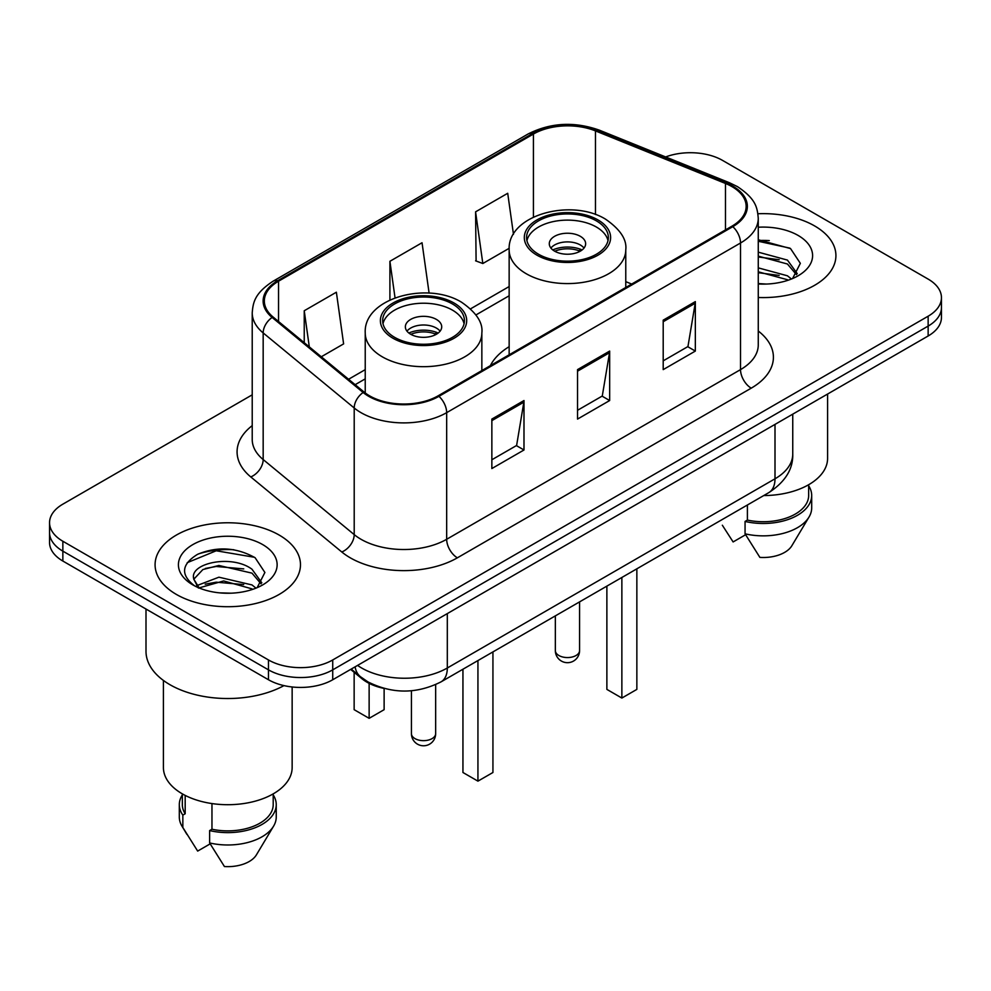 <?xml version="1.0" encoding="UTF-8"?>
<svg xmlns="http://www.w3.org/2000/svg" width="991" height="991" viewBox="0 0 991 991"><rect width="100%" height="100%" fill="white"/><g stroke="black" fill="none" stroke-linecap="round" stroke-linejoin="round"><path stroke-width="1.49" d="M509.151 346.677A80.271 46.342 0 0 0 490.347 365.667M383.604 688.311A45.437 26.237 180 0 1 361.926 678.711L350.641 669.408M233.839 549.732A60.575 34.97 0 0 0 198.373 553.957M769.289 240.59A60.575 34.97 0 0 0 758.264 240.54M252.222 394.827L62.854 504.159A45.437 26.237 0 0 0 49.55 522.703L49.55 542.486A45.437 26.237 0 0 0 62.854 561.042L268.474 679.752A45.437 26.237 0 0 0 332.728 679.752L928.146 335.986A45.437 26.237 0 0 0 941.45 317.43L941.45 307.544A45.437 26.237 0 0 1 928.146 326.089A45.437 26.237 0 0 0 941.45 307.544L941.45 297.647A45.437 26.237 0 0 0 928.146 279.103L722.526 160.393A45.437 26.237 0 0 0 665.642 156.95M49.55 522.703A45.437 26.237 0 0 0 62.854 541.247L268.474 659.956A45.437 26.237 0 0 0 332.728 659.956L332.728 669.854L928.146 326.089L332.728 669.854A45.437 26.237 0 0 1 268.474 669.854A45.437 26.237 0 0 0 332.728 669.854L332.728 679.752M62.854 541.247L62.854 551.145L268.474 669.854L62.854 551.145A45.437 26.237 0 0 1 49.55 532.601A45.437 26.237 0 0 0 62.854 551.145L62.854 561.042M814.627 225.936A72.69 41.969 0 0 0 757.929 213.746A72.69 41.969 0 0 1 814.627 225.936A72.69 41.969 0 0 1 835.921 255.604A72.69 41.969 0 0 0 814.627 225.936M279.177 535.066A72.69 41.969 0 0 0 199.959 525.973A72.69 41.969 0 0 0 155.079 564.746A72.69 41.969 0 0 0 176.373 594.427A72.69 41.969 0 0 0 255.591 603.519A72.69 41.969 0 0 0 300.471 564.746A72.69 41.969 0 0 0 279.177 535.066A72.69 41.969 0 0 0 199.959 525.973A72.69 41.969 0 0 0 155.079 564.746A72.69 41.969 0 0 0 176.373 594.427A72.69 41.969 0 0 0 255.591 603.519A72.69 41.969 0 0 0 300.471 564.746A72.69 41.969 0 0 0 279.177 535.066M731.953 186.605A48.46 27.983 180 0 1 746.149 206.388A48.46 27.983 180 0 1 731.953 226.171L438.096 395.83A48.46 27.983 180 0 1 364.131 392.089L273.107 317.033A48.46 27.983 180 0 1 264.337 300.991A48.46 27.983 180 0 1 278.533 281.209L533.418 134.045A48.46 27.983 180 0 1 595.48 130.911L725.486 183.471A48.46 27.983 180 0 1 731.953 186.605M732.807 186.11A49.674 28.677 0 0 0 726.18 182.901L596.173 130.341A49.674 28.677 0 0 0 532.551 133.55L277.678 280.713A49.674 28.677 0 0 0 272.116 317.442L363.14 392.498A49.674 28.677 0 0 0 438.951 396.326L732.807 226.666A49.674 28.677 0 0 0 732.807 186.11M491.858 419.082L491.858 468.545L523.991 449.988L523.991 400.537L491.858 419.082M491.858 459.762L516.608 445.479L523.855 402.173A12.115 6.999 -120 0 0 523.991 400.537M516.385 445.603L523.991 449.988M663.202 320.155L663.202 369.618L695.335 351.074L695.335 301.611L663.202 320.155M663.202 360.848L687.952 346.553L695.199 303.246A12.115 6.999 -120 0 0 695.335 301.611M687.729 346.677L695.335 351.074M577.53 369.618L577.53 419.082L609.663 400.537L609.663 351.074L577.53 369.618M577.53 410.299L602.28 396.016L609.527 352.709A12.115 6.999 -120 0 0 609.663 351.074M602.057 396.14L609.663 400.537M758.264 297.486A72.69 41.969 0 0 0 835.921 255.604A72.69 41.969 0 0 1 758.264 297.486M332.728 659.956L928.146 316.203A45.437 26.237 0 0 0 941.45 297.647M513.474 234.347L507.714 193.282L475.581 211.839L476.101 260.992M321.295 356.772L343.617 343.889L336.37 292.209L304.237 310.753L304.237 342.713M429.103 293.125L422.042 242.745L389.909 261.29L389.909 299.951M389.909 261.29L395.037 297.808M475.581 211.839L482.828 263.519L509.201 248.295M482.828 263.519L475.581 260.806M304.237 310.753L309.303 346.887M763.727 495.562A64.365 37.163 0 0 0 827.584 458.399L827.584 394.034M758.264 283.575L766.489 284.058M758.264 267.867L787.436 275.795L791.437 279.004M758.264 271.807L787.436 279.722M758.264 252.16L787.436 260.088L797.272 273.677M758.264 256.149L787.436 264.002L796.491 274.693M758.264 283.971A49.377 28.516 0 0 0 798.139 275.771A49.377 28.516 0 0 0 798.139 235.449A49.377 28.516 0 0 0 758.264 227.236M792.602 278.521L800.344 263.333L790.558 248.592L758.264 239.748M722.34 525.23L733.117 541.941L745.604 534.731M747.4 504.989L747.4 520.089A45.437 26.237 0 0 0 808.656 495.5L808.656 484.723M747.4 520.089L745.059 521.439L745.059 533.815L759.886 557.4A30.287 17.491 0 0 0 791.859 545.731L809.04 517.005A48.46 27.983 0 0 0 811.691 507.863L811.691 495.5A48.46 27.983 0 0 0 808.656 485.763M745.059 533.815A48.46 27.983 0 0 0 809.04 517.005M745.059 521.439A48.46 27.983 0 0 0 811.691 495.5M758.264 241.271L789.889 248.134M758.264 256.979L779.199 259.753M758.264 272.686L779.149 275.448M596.384 220.857A40.891 23.611 0 0 0 551.814 215.741A40.891 23.611 0 0 0 526.568 237.555A40.891 23.611 0 0 0 538.547 254.241A40.891 23.611 0 0 0 583.117 259.357A40.891 23.611 0 0 0 608.35 237.555A40.891 23.611 0 0 0 596.384 220.857M608.003 240.64A40.891 23.611 0 0 0 596.384 227.038A40.891 23.611 0 0 0 554.328 221.377A40.891 23.611 0 0 0 526.927 240.64M606.876 586.127L606.876 689.389L621.865 698.048L636.854 689.389L636.854 568.809M621.865 698.048L621.865 577.468M580.317 236.316A18.172 10.492 0 0 0 560.51 234.037A18.172 10.492 0 0 0 549.287 243.736A18.172 10.492 0 0 0 554.613 251.157A18.172 10.492 0 0 0 574.421 253.423A18.172 10.492 0 0 0 585.644 243.736A18.172 10.492 0 0 0 580.317 236.316M584.021 248.06A18.172 10.492 0 0 0 580.317 244.975A18.172 10.492 0 0 0 550.909 248.06M552.78 249.918A24.23 13.985 180 0 1 581.085 249.472L581.085 250.686M554.774 251.243A21.207 12.239 180 0 1 578.893 250.735L581.085 249.472M578.533 252.061L578.893 250.735M145.999 609.031L145.999 651.31A81.782 47.221 0 0 0 169.944 684.694A81.782 47.221 0 0 0 283.971 685.611M163.416 680.433L163.416 767.542A64.365 37.163 0 0 0 182.257 793.816A64.365 37.163 0 0 0 252.408 801.88A64.365 37.163 0 0 0 292.147 767.542L292.147 686.974M219.506 592.853L231.039 593.188M196.862 585.607L218.912 577.196L251.987 584.925L255.988 588.146M198.485 588.059L223.656 580.937L251.987 588.865M193.542 577.307L193.703 579.041L199.203 587.997M193.592 578.261C190.086 563.086 231.758 554.118 251.987 569.23L261.822 582.807M193.753 579.277L202.882 569.552L218.85 565.465L251.987 573.145L261.042 583.835M257.152 587.663L264.894 572.476L255.108 557.722C236.341 547.28 217.128 546.165 197.482 554.378C181.365 564.337 180.35 574.792 194.447 585.755L194.62 585.867M262.689 544.592A49.377 28.516 0 0 0 192.861 544.592A49.377 28.516 0 0 0 192.861 584.901A49.377 28.516 0 0 0 262.689 584.901A49.377 28.516 0 0 0 262.689 544.592M182.344 793.865L182.344 804.642A45.437 26.237 0 0 0 185.181 813.772L185.181 795.401M182.344 794.906A48.46 27.983 0 0 0 179.309 804.642L179.309 817.005A48.46 27.983 0 0 0 181.96 826.135A48.46 27.983 0 0 0 182.839 827.497L197.667 851.083L210.154 843.874M182.839 827.497L182.839 815.122L185.181 813.772M179.309 804.642A48.46 27.983 0 0 0 182.839 815.122M198.398 588.022L193.703 579.041M211.963 803.565L211.963 829.232A45.437 26.237 0 0 0 273.206 804.642L273.206 793.865M211.963 829.232L209.621 830.582L209.621 842.945L224.437 866.543A30.287 17.491 0 0 0 256.409 854.861L273.59 826.135A48.46 27.983 0 0 0 276.241 817.005L276.241 804.642A48.46 27.983 0 0 0 273.206 794.906M209.621 842.945A48.46 27.983 0 0 0 273.59 826.135M209.621 830.582A48.46 27.983 0 0 0 276.241 804.642M187.225 562.677L216.224 550.773L254.439 557.276M205.335 568.462L216.224 566.48L243.749 568.896M205.211 584.195L216.224 582.188L243.699 584.579M196.664 585.359L197.506 584.975M452.453 303.952A40.891 23.611 0 0 0 407.883 298.836A40.891 23.611 0 0 0 382.65 320.65A40.891 23.611 0 0 0 394.616 337.336A40.891 23.611 0 0 0 439.186 342.465A40.891 23.611 0 0 0 464.432 320.65A40.891 23.611 0 0 0 452.453 303.952M464.073 323.735A40.891 23.611 0 0 0 452.453 310.133A40.891 23.611 0 0 0 410.398 304.472A40.891 23.611 0 0 0 382.997 323.735M462.946 669.222L462.946 772.497L477.935 781.143L492.936 772.497L492.936 651.905M477.935 781.143L477.935 660.563M354.146 672.294L354.146 709.68L369.135 718.326L384.124 709.68L384.124 688.448M369.135 718.326L369.135 683.356M436.387 319.412A18.172 10.492 0 0 0 416.579 317.132A18.172 10.492 0 0 0 405.356 326.832A18.172 10.492 0 0 0 410.683 334.252A18.172 10.492 0 0 0 430.49 336.531A18.172 10.492 0 0 0 441.713 326.832A18.172 10.492 0 0 0 436.387 319.412M440.091 331.155A18.172 10.492 0 0 0 436.387 328.071A18.172 10.492 0 0 0 406.979 331.155M408.849 333.013A24.23 13.985 180 0 1 437.155 332.567L437.155 333.781M410.844 334.339A21.207 12.239 180 0 1 434.962 333.831L437.155 332.567M434.603 335.156L434.962 333.831M361.926 677.881L361.926 678.711M357.565 665.407A60.575 34.97 0 0 0 361.641 667.996A60.575 34.97 0 0 0 447.313 667.996L774.999 478.802A60.575 34.97 0 0 0 792.75 454.076C793.196 469.102 785.182 481.973 768.731 492.676L441.032 681.87A30.287 17.491 60 0 0 447.313 667.996L447.313 613.59M774.999 424.396L774.999 478.802A30.287 17.491 60 0 1 768.731 492.676M355.112 666.819A30.287 20.254 129.5 0 0 360.39 676.667L351.198 669.086M928.146 335.986L928.146 316.203M268.474 679.752L268.474 659.956M758.264 331.019A75.725 43.715 180 0 1 751.228 388.162L457.371 557.822A15.15 8.746 60 0 1 446.668 539.277L740.525 369.618A60.575 34.97 0 0 0 758.264 344.893L758.264 218.268A60.575 34.97 180 0 1 740.525 242.993A15.15 8.746 -120 0 0 732.807 226.666M457.371 557.822A75.725 43.715 180 0 1 350.281 557.822A75.725 43.715 180 0 1 341.796 551.987L250.773 476.931A75.725 43.715 180 0 1 252.222 425.622M360.997 539.277A60.575 34.97 0 0 0 446.668 539.277L446.668 412.652A60.575 34.97 180 0 1 354.208 407.982L263.172 332.926A60.575 34.97 180 0 1 252.222 312.859L252.222 439.484A60.575 34.97 0 0 0 263.172 459.551L354.208 534.607A60.575 34.97 0 0 0 360.997 539.277M758.264 218.268C757.285 207.85 756.319 199.191 737.391 186.593L729.426 182.728A15.15 7.098 112 0 0 726.18 182.901M729.426 182.728L599.419 130.18C574.334 121.298 550.513 122.587 527.98 134.045A15.15 8.746 60 0 1 532.551 133.55M277.678 280.713A15.15 8.746 -120 0 0 273.107 281.196C254.737 293.237 253.064 302.305 252.222 312.859M272.116 317.442A15.15 10.133 129.5 0 0 263.172 332.926L263.172 459.551A15.15 10.133 -50.5 0 1 250.773 476.931M599.419 130.18A15.15 7.098 112 0 0 596.173 130.341M363.14 392.498A15.15 10.133 129.5 0 0 354.208 407.982L354.208 534.607A15.15 10.133 -50.5 0 1 341.796 551.987M438.951 396.326A15.15 8.746 60 0 1 446.668 412.652L740.525 242.993L740.525 369.618A15.15 8.746 60 0 0 751.228 388.162M278.533 281.209L278.533 321.518M725.486 183.471L725.486 229.912M595.48 130.911L595.48 214.539M631.701 284.058L625.767 281.655M533.418 134.045L533.418 217.054M509.151 286.548L470.576 308.833M365.233 369.643L348.572 379.268M577.53 371.191L609.527 352.709M663.202 321.728L695.199 303.246M491.858 420.642L523.855 402.173M536.949 255.17A43.158 24.924 0 0 0 597.982 255.17A43.158 24.924 0 0 0 597.982 219.928A43.158 24.924 0 0 0 536.949 219.928A43.158 24.924 0 0 0 536.949 255.17M625.767 287.477L625.767 249.918A58.308 33.669 180 0 1 589.781 281.023A58.308 33.669 180 0 1 526.233 273.727A58.308 33.669 180 0 1 509.151 249.918L509.151 354.803M558.899 655.509A12.115 6.999 180 0 1 555.344 650.567A12.115 12.115 0 0 0 573.516 661.059A12.115 12.115 0 0 0 579.574 650.567A12.115 6.999 180 0 1 576.031 655.509A12.115 6.999 180 0 1 558.899 655.509M393.018 338.265A43.158 24.924 0 0 0 454.051 338.265A43.158 24.924 0 0 0 454.051 303.023A43.158 24.924 0 0 0 393.018 303.023A43.158 24.924 0 0 0 393.018 338.265M481.849 370.572L481.849 333.013A58.308 33.669 180 0 1 445.851 364.118A58.308 33.669 180 0 1 382.303 356.822A58.308 33.669 180 0 1 365.233 333.013L365.233 392.956M414.969 738.605A12.115 6.999 180 0 1 411.426 733.662A12.115 12.115 0 0 0 429.599 744.154A12.115 12.115 0 0 0 435.656 733.662A12.115 6.999 180 0 1 432.101 738.605A12.115 6.999 180 0 1 414.969 738.605M441.032 681.87C416.666 694.109 392.287 694.109 367.909 681.87L360.39 676.667M792.75 454.076L792.75 414.151M527.98 134.045L273.107 281.196M509.151 295.776L475.928 314.952M365.233 378.872L355.15 384.681M625.767 249.918C627.055 239.649 620.316 229.404 605.563 219.184C571.188 197.915 507.132 214.973 509.151 249.918M579.574 601.884L579.574 650.567M555.344 615.869L555.344 650.567M186.89 834.372L181.96 826.135M481.849 333.013C483.125 322.744 476.386 312.499 461.633 302.28C427.257 281.01 363.202 298.068 365.233 333.013M435.656 684.62L435.656 733.662M411.426 690.752L411.426 733.662"/></g></svg>
